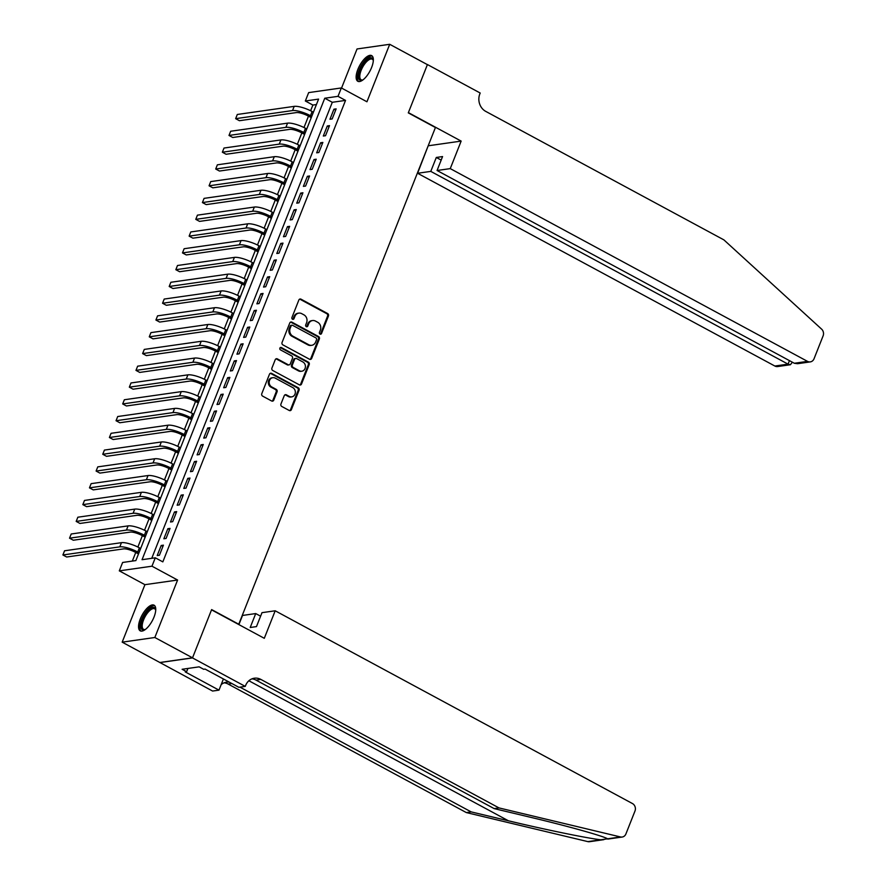 <?xml version="1.0" encoding="UTF-8"?>
<svg xmlns="http://www.w3.org/2000/svg" width="886" height="886" viewBox="0 0 886 886"><rect width="100%" height="100%" fill="white"/><g stroke="black" fill="none" stroke-linecap="round" stroke-linejoin="round"><path stroke-width="1.33" d="M320.034 334.088A1.285 1.13 81.9 0 0 321.529 333.49L328.451 315.992A1.838 1.617 81.9 0 0 327.632 313.544L300.996 299.169A1.838 1.617 81.9 0 0 298.859 300.022L291.937 317.52A1.285 1.13 81.9 0 0 293.144 319.359A1.285 1.13 81.9 0 0 294.008 318.639L294.905 316.38A5.87 5.161 81.9 0 1 298.803 313.123A5.87 5.161 81.9 0 1 301.716 313.655L303.942 314.862A5.87 5.161 81.9 0 1 306.589 322.681L305.692 324.952A1.285 1.13 81.9 0 0 307.763 326.07L308.66 323.8A5.87 5.161 81.9 0 1 312.57 320.544A5.87 5.161 81.9 0 1 315.482 321.086L317.697 322.282A5.87 5.161 81.9 0 1 320.344 330.113L319.458 332.372A1.285 1.13 81.9 0 0 320.034 334.088M320.211 334.166A1.285 1.13 81.9 0 0 320.643 333.612L327.576 316.114A1.838 1.617 81.9 0 0 326.746 313.666L300.11 299.302A1.838 1.617 81.9 0 0 299.645 299.136M292.69 319.314A1.285 1.13 81.9 0 0 293.122 318.772L294.019 316.501L294.905 316.38M306.456 326.735A1.285 1.13 81.9 0 0 306.877 326.192L307.774 323.922L308.66 323.8M154.031 617.033A14.575 5.837 -61.7 0 0 154.064 605.182A14.575 5.837 -61.7 0 0 140.265 619.004A14.575 5.837 -61.7 0 0 140.221 630.843A14.575 5.837 -61.7 0 0 154.031 617.033M371.622 67.458A14.575 5.837 -61.7 0 0 371.666 55.619A14.575 5.837 -61.7 0 0 357.855 69.429A14.575 5.837 -61.7 0 0 357.811 81.279A14.575 5.837 -61.7 0 0 371.622 67.458M280.951 404.005A1.838 1.617 81.9 0 0 281.77 406.452L289.246 410.484A1.838 1.617 81.9 0 0 291.383 409.631L299.069 390.194A1.838 1.617 81.9 0 0 298.25 387.747L271.614 373.383A1.838 1.617 81.9 0 0 269.477 374.224L261.791 393.661A1.838 1.617 81.9 0 0 262.61 396.108L271.637 400.981A1.838 1.617 81.9 0 0 273.774 400.129L277.063 391.811A1.838 1.617 81.9 0 0 276.233 389.364L271.758 386.949A4.906 4.308 81.9 0 1 269.211 381.744A4.906 4.308 81.9 0 1 272.81 377.691A4.906 4.308 81.9 0 1 275.247 378.134L292.779 387.603A4.906 4.308 81.9 0 1 295.326 392.797A4.906 4.308 81.9 0 1 291.727 396.862A4.906 4.308 81.9 0 1 289.29 396.407L286.377 394.835A1.838 1.617 81.9 0 0 284.24 395.688L280.951 404.005M155.294 557.815L151.971 566.198L119.3 570.861L122.622 562.466L135.868 560.583L318.583 99.11L305.338 100.993L308.66 92.609L341.331 87.947L338.009 96.341L324.763 98.224L142.048 559.697L155.294 557.815L162.836 561.879L345.54 100.406L338.009 96.341M341.331 87.947L366.948 101.779L389.707 44.3L427.395 64.634L408.291 112.876L435.425 127.518L238.766 624.231L211.632 609.59L192.528 657.833L154.84 637.499L177.599 580.031L151.971 566.198M309.524 359.251A1.838 1.617 81.9 0 0 311.662 358.409L319.359 338.973A1.838 1.617 81.9 0 0 318.528 336.525L291.893 322.15A1.838 1.617 81.9 0 0 289.766 323.002L282.069 342.439A1.838 1.617 81.9 0 0 282.9 344.887L309.524 359.251M309.214 364.578L301.517 384.015A1.838 1.617 81.9 0 1 299.39 384.867L272.755 370.492A1.838 1.617 81.9 0 1 271.924 368.055L275.225 359.727A1.838 1.617 81.9 0 1 277.351 358.885L288.149 364.711A1.838 1.617 81.9 0 0 290.287 363.858L292.469 358.343A1.838 1.617 81.9 0 0 291.638 355.895L280.397 349.826A1.285 1.13 81.9 0 1 281.305 347.522L308.383 362.13A1.838 1.617 81.9 0 1 309.214 364.578L308.328 364.711L300.642 384.147L301.517 384.015M192.528 657.833L159.857 662.495L122.179 642.162L154.84 637.499M389.707 44.3L357.047 48.963L341.553 88.068M332.161 118.934L336.148 108.867L333.944 109.188L329.957 119.256L332.161 118.934M325.516 135.713L329.503 125.646L327.299 125.967L323.312 136.034L325.516 135.713M318.871 152.503L322.858 142.436L320.654 142.746L316.667 152.813L318.871 152.503M312.237 169.281L316.224 159.214L314.009 159.524L310.022 169.591L312.237 169.281M305.592 186.06L309.579 175.993L307.364 176.303L303.377 186.381L305.592 186.06M298.947 202.839L302.934 192.771L300.719 193.093L296.732 203.16L298.947 202.839M292.302 219.617L296.289 209.55L294.074 209.871L290.099 219.938L292.302 219.617M285.657 236.407L289.644 226.34L287.441 226.65L283.454 236.717L285.657 236.407M279.012 253.186L282.999 243.118L280.796 243.428L276.809 253.496L279.012 253.186M272.367 269.964L276.354 259.897L274.151 260.207L270.164 270.285L272.367 269.964M265.722 286.743L269.709 276.676L267.506 276.997L263.519 287.064L265.722 286.743M259.077 303.533L263.064 293.454L260.861 293.775L256.874 303.843L259.077 303.533M252.432 320.311L256.419 310.244L254.216 310.554L250.229 320.621L252.432 320.311M245.787 337.09L249.774 327.023L247.571 327.333L243.584 337.4L245.787 337.09M239.154 353.868L243.129 343.801L240.926 344.111L236.939 354.19L239.154 353.868M232.509 370.647L236.496 360.58L234.281 360.901L230.294 370.968L232.509 370.647M225.864 387.437L229.851 377.358L227.636 377.68L223.649 387.747L225.864 387.437M219.219 404.215L223.206 394.148L220.991 394.458L217.004 404.525L219.219 404.215M212.574 420.994L216.561 410.927L214.357 411.237L210.37 421.304L212.574 420.994M205.929 437.773L209.916 427.705L207.712 428.016L203.725 438.094L205.929 437.773M199.284 454.551L203.271 444.484L201.067 444.805L197.08 454.872L199.284 454.551M192.639 471.341L196.626 461.263L194.422 461.584L190.435 471.651L192.639 471.341M185.994 488.12L189.981 478.052L187.777 478.362L183.79 488.43L185.994 488.12M179.349 504.898L183.336 494.831L181.132 495.141L177.145 505.208L179.349 504.898M172.704 521.677L176.691 511.61L174.487 511.92L170.5 521.998L172.704 521.677M166.07 538.455L170.046 528.388L167.842 528.709L163.855 538.777L166.07 538.455M345.54 100.406L332.294 102.289L151.75 558.324M161.197 545.488L157.21 555.555L159.425 555.245L163.412 545.167L161.197 545.488L162.913 546.407M316.424 104.559L312.88 105.057L310.621 110.739M308.483 116.144L303.987 127.529M301.838 132.933L297.342 144.307M295.193 149.712L290.697 161.086M288.548 166.49L284.052 177.864M281.914 183.269L277.407 194.643M275.269 200.048L270.762 211.433M268.624 216.837L264.117 228.211M261.979 233.616L257.472 244.99M255.334 250.395L250.827 261.769M248.689 267.173L244.182 278.547M242.044 283.952L237.537 295.337M235.399 300.742L230.903 312.116M228.754 317.52L224.258 328.894M222.109 334.299L217.613 345.673M215.464 351.077L210.968 362.452M208.83 367.856L204.323 379.241M202.185 384.646L197.678 396.02M195.54 401.424L191.033 412.798M188.895 418.203L184.388 429.577M182.25 434.982L177.743 446.356M175.605 451.76L171.098 463.145M168.96 468.55L164.453 479.924M162.315 485.329L157.808 496.703M155.67 502.107L151.174 513.481M149.025 518.886L144.529 530.26M142.38 535.665L137.884 547.05M135.746 552.454L132.324 561.093M177.599 580.031L144.927 584.682L122.179 642.162M144.927 584.682L119.3 570.861M312.88 105.057L305.338 100.993M332.294 102.289L324.763 98.224M333.944 109.188L335.661 110.108M327.299 125.967L329.016 126.886M320.654 142.746L322.371 143.676M314.009 159.524L315.726 160.455M307.364 176.303L309.081 177.233M300.719 193.093L302.436 194.012M294.074 209.871L295.791 210.79M287.441 226.65L289.157 227.58M280.796 243.428L282.512 244.359M274.151 260.207L275.867 261.137M267.506 276.997L269.222 277.916M260.861 293.775L262.577 294.695M254.216 310.554L255.932 311.484M247.571 327.333L249.287 328.263M240.926 344.111L242.642 345.042M234.281 360.901L235.997 361.82M227.636 377.68L229.352 378.599M220.991 394.458L222.707 395.389M214.357 411.237L216.062 412.167M207.712 428.016L209.428 428.946M201.067 444.805L202.783 445.724M194.422 461.584L196.138 462.503M187.777 478.362L189.493 479.293M181.132 495.141L182.848 496.071M174.487 511.92L176.203 512.85M167.842 528.709L169.558 529.629M312.57 320.544L311.684 320.666A5.87 5.161 81.9 0 0 307.774 323.922M298.803 313.123L297.929 313.245A5.87 5.161 81.9 0 0 294.019 316.501M309.989 359.417A1.838 1.617 81.9 0 0 310.776 358.531L318.473 339.094A1.838 1.617 81.9 0 0 317.642 336.647L291.007 322.282A1.838 1.617 81.9 0 0 290.553 322.116M316.568 339.659A1.285 1.13 81.9 0 0 315.992 337.954L292.613 325.339A1.285 1.13 81.9 0 0 291.117 325.926L290.176 328.318A5.87 5.161 81.9 0 0 292.823 336.148L308.804 344.765A5.87 5.161 81.9 0 0 311.717 345.307A5.87 5.161 81.9 0 0 315.626 342.051L316.568 339.659M291.97 325.217L291.084 325.339A1.285 1.13 81.9 0 0 290.231 326.059L291.117 325.926M311.717 345.307L310.831 345.429A5.87 5.161 81.9 0 1 307.918 344.887L291.937 336.27A5.87 5.161 81.9 0 1 289.29 328.44L290.231 326.059M299.845 385.022A1.838 1.617 81.9 0 0 300.642 384.147M289.069 364.877L288.183 365.01A1.838 1.617 81.9 0 1 287.274 364.833L276.465 359.007A1.838 1.617 81.9 0 0 276.011 358.852M308.328 364.711A1.838 1.617 81.9 0 0 307.508 362.263L280.43 347.655A1.285 1.13 81.9 0 0 280.242 347.578M299.357 370.758A4.906 4.308 81.9 0 0 301.794 371.212A4.906 4.308 81.9 0 0 305.393 367.147A4.906 4.308 81.9 0 0 302.846 361.942L296.677 358.608A1.838 1.617 81.9 0 0 294.54 359.461L292.358 364.977A1.838 1.617 81.9 0 0 293.188 367.424L299.357 370.758L298.482 370.88A4.906 4.308 81.9 0 0 300.919 371.334L301.794 371.212M295.758 358.442L294.883 358.575A1.838 1.617 81.9 0 0 293.654 359.583L294.54 359.461M298.482 370.88L292.302 367.546A1.838 1.617 81.9 0 1 291.472 365.11L293.654 359.583M291.727 396.862L290.852 396.994A4.906 4.308 81.9 0 1 288.415 396.54L285.491 394.957A1.838 1.617 81.9 0 0 285.026 394.802M272.81 377.691L271.924 377.813A4.906 4.308 81.9 0 0 268.336 381.877A4.906 4.308 81.9 0 0 270.872 387.082L271.758 386.949M272.102 401.136A1.838 1.617 81.9 0 0 272.888 400.25L276.177 391.933A1.838 1.617 81.9 0 0 275.358 389.497L270.872 387.082M289.711 410.639A1.838 1.617 81.9 0 0 290.497 409.753L298.194 390.316A1.838 1.617 81.9 0 0 297.364 387.88L270.728 373.504A1.838 1.617 81.9 0 0 270.274 373.338M311.241 117.639L308.262 116.022A9.347 2.425 -158.4 0 0 296.312 112.588L239.408 120.706L235.643 118.669L292.546 110.562A14.021 3.644 21.6 0 1 310.465 115.712L311.739 116.398M235.643 118.669L237.304 114.471L294.207 106.364A14.021 3.644 21.6 0 1 312.127 111.514L313.4 112.201M362.839 79.984A12.614 5.05 118.3 0 1 362.496 80.128A12.614 5.05 118.3 0 1 358.542 75.498A12.614 5.05 118.3 0 1 365.708 60.802A12.614 5.05 118.3 0 1 373.272 60.148A12.614 5.05 118.3 0 1 373.338 60.525M373.327 60.625A11.684 4.674 -61.7 0 0 372.242 59.218A11.684 4.674 -61.7 0 0 364.932 63.626A11.684 4.674 -61.7 0 0 359.838 75.432A11.684 4.674 -61.7 0 0 361.156 79.784A11.684 4.674 -61.7 0 0 362.928 79.917M372.33 56.15A14.486 5.792 -61.7 0 0 363.382 62.308A14.486 5.792 -61.7 0 0 357.446 76.44A14.486 5.792 -61.7 0 0 358.631 81.545M145.249 629.547A12.614 5.05 118.3 0 1 144.905 629.702A12.614 5.05 118.3 0 1 140.952 625.073A12.614 5.05 118.3 0 1 148.106 610.376A12.614 5.05 118.3 0 1 155.681 609.723A12.614 5.05 118.3 0 1 155.748 610.1M155.737 610.199A11.684 4.674 -61.7 0 0 154.651 608.793A11.684 4.674 -61.7 0 0 147.342 613.201A11.684 4.674 -61.7 0 0 142.247 624.995A11.684 4.674 -61.7 0 0 143.554 629.359A11.684 4.674 -61.7 0 0 145.326 629.492M154.74 605.725A14.486 5.792 -61.7 0 0 145.791 611.883A14.486 5.792 -61.7 0 0 139.855 626.014A14.486 5.792 -61.7 0 0 141.04 631.109M197.356 667.103L198.918 666.881M450.254 168.617L807.523 361.377A5.604 4.928 81.9 0 0 810.302 361.887A5.604 4.928 81.9 0 0 814.035 358.786L823.105 335.872A5.604 4.928 81.9 0 0 821.599 329.127L723.906 239.884L485.727 111.381A13.08 11.496 -98.1 0 1 479.824 93.938L480.19 93.019L427.429 64.545L408.391 112.622L461.152 141.095L450.254 168.617L437.064 170.5L442.568 156.567L436.3 157.464L430.784 171.386L417.594 173.268L774.851 366.029L788.053 364.146L789.448 360.624M430.784 171.386L788.053 364.146L790.412 364.733L777.642 366.549A5.604 4.928 -98.1 0 1 774.851 366.029M428.259 145.625L417.594 173.268M461.152 141.095L428.492 145.747M437.064 170.5L794.321 363.26L807.523 361.377M436.3 157.464L441.173 160.089M810.302 361.887L797.533 363.714L794.321 363.26M792.361 362.197L790.412 364.733M603.887 839.651L589.511 841.7A5.604 4.928 -98.1 0 1 587.872 841.622L466.335 812.573L471.164 811.886L508.431 820.79C543.816 829.34 587.429 838.3 600.786 839.784L607.619 838.809C603.266 836.052 567.284 825.996 531.434 817.512L494.166 808.608L255.988 680.105A13.08 11.496 81.9 0 0 251.956 678.842M275.192 610.786L632.449 803.547A5.604 4.928 81.9 0 1 634.985 811.022L625.915 833.936A5.604 4.928 81.9 0 1 622.182 837.037A5.604 4.928 81.9 0 1 620.532 836.96L499.006 807.921L260.827 679.407A13.08 11.496 81.9 0 0 254.326 678.211A13.08 11.496 81.9 0 0 245.621 685.465L245.256 686.384L192.495 657.921L211.532 609.845L264.294 638.308L275.192 610.786L261.99 612.669L256.475 626.601L250.206 627.498L255.722 613.566L260.595 616.191M245.256 686.384L238.855 687.303L205.087 669.085L203.68 669.284L199.151 666.848L182.117 669.273L186.636 671.71L185.218 671.909L218.986 690.139L212.585 691.047L159.857 662.495M159.823 662.584L192.495 657.921M494.166 808.608L499.006 807.921M466.335 812.573L228.156 684.07A13.08 11.496 81.9 0 0 224.114 682.818M239.962 687.148L471.164 811.886M238.899 624.608L242.52 615.449L255.722 613.566M218.986 690.139L223.416 678.964M229.352 682.176A13.08 11.496 81.9 0 0 226.495 682.176A13.08 11.496 81.9 0 0 221.179 684.612M186.636 671.71L187.932 668.443M304.596 134.417L301.617 132.811A9.347 2.425 -158.4 0 0 289.667 129.367L232.763 137.485L228.998 135.447L285.901 127.34A14.021 3.644 21.6 0 1 303.82 132.49L305.094 133.177M228.998 135.447L230.659 131.25L287.562 123.143A14.021 3.644 21.6 0 1 305.482 128.293L306.755 128.979M297.962 151.196L294.972 149.59A9.347 2.425 -158.4 0 0 283.022 146.157L226.118 154.264L222.353 152.226L279.256 144.119A14.021 3.644 21.6 0 1 297.175 149.269L298.449 149.956M222.353 152.226L224.014 148.04L280.917 139.922A14.021 3.644 21.6 0 1 298.837 145.082L300.11 145.758M291.317 167.975L288.327 166.369A9.347 2.425 -158.4 0 0 276.377 162.935L219.473 171.042L215.708 169.016L272.611 160.898A14.021 3.644 21.6 0 1 290.542 166.059L291.804 166.734M215.708 169.016L217.369 164.818L274.272 156.7A14.021 3.644 21.6 0 1 292.203 161.861L293.465 162.548M284.672 184.764L281.682 183.147A9.347 2.425 -158.4 0 0 269.732 179.714L212.828 187.821L209.063 185.794L265.966 177.676A14.021 3.644 21.6 0 1 283.897 182.837L285.159 183.524M209.063 185.794L210.724 181.597L267.627 173.49A14.021 3.644 21.6 0 1 285.558 178.64L286.82 179.326M278.027 201.543L275.037 199.926A9.347 2.425 -158.4 0 0 263.087 196.493L206.183 204.611L202.418 202.573L259.321 194.466A14.021 3.644 21.6 0 1 277.252 199.616L278.514 200.302M202.418 202.573L204.079 198.375L260.982 190.268A14.021 3.644 21.6 0 1 278.913 195.418L280.175 196.105M271.382 218.321L268.403 216.716A9.347 2.425 -158.4 0 0 256.442 213.271L199.538 221.389L195.773 219.351L252.676 211.245A14.021 3.644 21.6 0 1 270.607 216.394L271.869 217.081M195.773 219.351L197.434 215.154L254.337 207.047A14.021 3.644 21.6 0 1 272.268 212.197L273.53 212.884M264.737 235.1L261.758 233.494A9.347 2.425 -158.4 0 0 249.797 230.061L192.893 238.168L189.128 236.13L246.031 228.023A14.021 3.644 21.6 0 1 263.962 233.173L265.224 233.86M189.128 236.13L190.789 231.944L247.692 223.826A14.021 3.644 21.6 0 1 265.623 228.987L266.885 229.662M258.092 251.879L255.113 250.273A9.347 2.425 -158.4 0 0 243.163 246.84L186.259 254.946L182.483 252.92L239.386 244.802A14.021 3.644 21.6 0 1 257.317 249.963L258.579 250.638M182.483 252.92L184.144 248.722L241.047 240.604A14.021 3.644 21.6 0 1 258.978 245.765L260.24 246.452M251.447 268.668L248.468 267.051A9.347 2.425 -158.4 0 0 236.518 263.618L179.614 271.725L175.838 269.698L232.741 261.58A14.021 3.644 21.6 0 1 250.672 266.741L251.945 267.428M175.838 269.698L177.499 265.501L234.402 257.394A14.021 3.644 21.6 0 1 252.333 262.544L253.595 263.231M244.802 285.447L241.823 283.841A9.347 2.425 -158.4 0 0 229.873 280.397L172.969 288.515L169.193 286.477L226.096 278.37A14.021 3.644 21.6 0 1 244.027 283.52L245.3 284.207M169.193 286.477L170.854 282.28L227.757 274.173A14.021 3.644 21.6 0 1 245.688 279.323L246.961 280.009M238.157 302.226L235.178 300.62A9.347 2.425 -158.4 0 0 223.228 297.175L166.324 305.293L162.559 303.256L219.462 295.149A14.021 3.644 21.6 0 1 237.382 300.299L238.655 300.985M162.559 303.256L164.209 299.058L221.112 290.951A14.021 3.644 21.6 0 1 239.043 296.112L240.316 296.788M231.512 319.004L228.533 317.398A9.347 2.425 -158.4 0 0 216.583 313.965L159.679 322.072L155.914 320.034L212.817 311.927A14.021 3.644 21.6 0 1 230.737 317.088L232.01 317.764M155.914 320.034L157.575 315.848L214.478 307.73A14.021 3.644 21.6 0 1 232.398 312.891L233.671 313.566M224.878 335.783L221.888 334.177A9.347 2.425 -158.4 0 0 209.938 330.744L153.034 338.851L149.269 336.824L206.172 328.706A14.021 3.644 21.6 0 1 224.092 333.867L225.365 334.543M149.269 336.824L150.93 332.627L207.833 324.509A14.021 3.644 21.6 0 1 225.753 329.67L227.026 330.356M218.233 352.573L215.243 350.956A9.347 2.425 -158.4 0 0 203.293 347.522L146.389 355.629L142.624 353.603L199.527 345.485A14.021 3.644 21.6 0 1 217.458 350.646L218.72 351.332M142.624 353.603L144.285 349.405L201.188 341.298A14.021 3.644 21.6 0 1 219.108 346.448L220.381 347.135M211.588 369.351L208.598 367.745A9.347 2.425 -158.4 0 0 196.648 364.301L139.744 372.419L135.979 370.381L192.882 362.274A14.021 3.644 21.6 0 1 210.813 367.424L212.075 368.111M135.979 370.381L137.64 366.184L194.543 358.077A14.021 3.644 21.6 0 1 212.474 363.227L213.736 363.913M204.943 386.13L201.953 384.524A9.347 2.425 -158.4 0 0 190.003 381.08L133.099 389.198L129.334 387.16L186.237 379.053A14.021 3.644 21.6 0 1 204.168 384.203L205.43 384.889M129.334 387.16L130.995 382.962L187.898 374.856A14.021 3.644 21.6 0 1 205.829 380.016L207.091 380.692M198.298 402.909L195.308 401.303A9.347 2.425 -158.4 0 0 183.358 397.869L126.454 405.976L122.689 403.938L179.592 395.832A14.021 3.644 21.6 0 1 197.523 400.993L198.785 401.668M122.689 403.938L124.35 399.752L181.253 391.634A14.021 3.644 21.6 0 1 199.184 396.795L200.446 397.471M191.653 419.687L188.674 418.081A9.347 2.425 -158.4 0 0 176.713 414.648L119.809 422.755L116.044 420.728L172.947 412.61A14.021 3.644 21.6 0 1 190.878 417.771L192.14 418.447M116.044 420.728L117.705 416.531L174.608 408.413A14.021 3.644 21.6 0 1 192.539 413.574L193.801 414.26M185.008 436.477L182.029 434.86A9.347 2.425 -158.4 0 0 170.068 431.427L113.175 439.534L109.399 437.507L166.302 429.389A14.021 3.644 21.6 0 1 184.233 434.55L185.495 435.236M109.399 437.507L111.06 433.309L167.963 425.202A14.021 3.644 21.6 0 1 185.894 430.352L187.156 431.039M178.363 453.255L175.384 451.65A9.347 2.425 -158.4 0 0 163.434 448.205L106.53 456.323L102.754 454.285L159.657 446.179A14.021 3.644 21.6 0 1 177.588 451.328L178.85 452.015M102.754 454.285L104.415 450.088L161.318 441.981A14.021 3.644 21.6 0 1 179.249 447.131L180.511 447.818M171.718 470.034L168.739 468.428A9.347 2.425 -158.4 0 0 156.789 464.984L99.885 473.102L96.109 471.064L153.012 462.957A14.021 3.644 21.6 0 1 170.943 468.107L172.216 468.794M96.109 471.064L97.77 466.878L154.673 458.76A14.021 3.644 21.6 0 1 172.604 463.921L173.877 464.596M165.073 486.813L162.094 485.207A9.347 2.425 -158.4 0 0 150.144 481.774L93.24 489.88L89.464 487.854L146.367 479.736A14.021 3.644 21.6 0 1 164.298 484.897L165.571 485.572M89.464 487.854L91.125 483.656L148.028 475.538A14.021 3.644 21.6 0 1 165.959 480.699L167.232 481.375M158.428 503.602L155.449 501.985A9.347 2.425 -158.4 0 0 143.499 498.552L86.595 506.659L82.83 504.632L139.733 496.514A14.021 3.644 21.6 0 1 157.653 501.675L158.926 502.351M82.83 504.632L84.491 500.435L141.395 492.317A14.021 3.644 21.6 0 1 159.314 497.478L160.587 498.165M151.783 520.381L148.804 518.764A9.347 2.425 -158.4 0 0 136.854 515.331L79.95 523.449L76.185 521.411L133.088 513.293A14.021 3.644 21.6 0 1 151.008 518.454L152.281 519.141M76.185 521.411L77.846 517.214L134.75 509.107A14.021 3.644 21.6 0 1 152.669 514.257L153.942 514.943M145.149 537.16L142.159 535.554A9.347 2.425 -158.4 0 0 130.209 532.109L73.305 540.227L69.54 538.19L126.443 530.083A14.021 3.644 21.6 0 1 144.363 535.233L145.636 535.919M69.54 538.19L71.201 533.992L128.105 525.885A14.021 3.644 21.6 0 1 146.024 531.035L147.297 531.722M138.504 553.938L135.514 552.332A9.347 2.425 -158.4 0 0 123.564 548.888L66.66 557.006L62.895 554.968L119.798 546.861A14.021 3.644 21.6 0 1 137.729 552.011L138.991 552.698M62.895 554.968L64.556 550.782L121.46 542.664A14.021 3.644 21.6 0 1 139.39 547.825L140.653 548.5M320.643 333.612L321.529 333.49M293.122 318.772L294.008 318.639M306.877 326.192L307.763 326.07M300.11 299.302L300.996 299.169M326.746 313.666L327.632 313.544M327.576 316.114L328.451 315.992M291.007 322.282L291.893 322.15M317.642 336.647L318.528 336.525M318.473 339.094L319.359 338.973M310.776 358.531L311.662 358.409M289.29 328.44L290.176 328.318M291.937 336.27L292.823 336.148M307.918 344.887L308.804 344.765M276.465 359.007L277.351 358.885M287.274 364.833L288.149 364.711M280.43 347.655L281.305 347.522M307.508 362.263L308.383 362.13M291.472 365.11L292.358 364.977M292.302 367.546L293.188 367.424M285.491 394.957L286.377 394.835M288.415 396.54L289.29 396.407M275.358 389.497L276.233 389.364M276.177 391.933L277.063 391.811M272.888 400.25L273.774 400.129M270.728 373.504L271.614 373.383M297.364 387.88L298.25 387.747M298.194 390.316L299.069 390.194M290.497 409.753L291.383 409.631M312.127 111.514L310.465 115.712M294.207 106.364L292.546 110.562M508.431 820.79L248.877 680.758M255.988 680.105L260.827 679.407M231.877 683.538L228.156 684.07M587.872 841.622L600.786 839.784M607.619 838.809L620.532 836.96M305.482 128.293L303.82 132.49M287.562 123.143L285.901 127.34M298.837 145.082L297.175 149.269M280.917 139.922L279.256 144.119M292.203 161.861L290.542 166.059M274.272 156.7L272.611 160.898M285.558 178.64L283.897 182.837M267.627 173.49L265.966 177.676M278.913 195.418L277.252 199.616M260.982 190.268L259.321 194.466M272.268 212.197L270.607 216.394M254.337 207.047L252.676 211.245M265.623 228.987L263.962 233.173M247.692 223.826L246.031 228.023M258.978 245.765L257.317 249.963M241.047 240.604L239.386 244.802M252.333 262.544L250.672 266.741M234.402 257.394L232.741 261.58M245.688 279.323L244.027 283.52M227.757 274.173L226.096 278.37M239.043 296.112L237.382 300.299M221.112 290.951L219.462 295.149M232.398 312.891L230.737 317.088M214.478 307.73L212.817 311.927M225.753 329.67L224.092 333.867M207.833 324.509L206.172 328.706M219.108 346.448L217.458 350.646M201.188 341.298L199.527 345.485M212.474 363.227L210.813 367.424M194.543 358.077L192.882 362.274M205.829 380.016L204.168 384.203M187.898 374.856L186.237 379.053M199.184 396.795L197.523 400.993M181.253 391.634L179.592 395.832M192.539 413.574L190.878 417.771M174.608 408.413L172.947 412.61M185.894 430.352L184.233 434.55M167.963 425.202L166.302 429.389M179.249 447.131L177.588 451.328M161.318 441.981L159.657 446.179M172.604 463.921L170.943 468.107M154.673 458.76L153.012 462.957M165.959 480.699L164.298 484.897M148.028 475.538L146.367 479.736M159.314 497.478L157.653 501.675M141.395 492.317L139.733 496.514M152.669 514.257L151.008 518.454M134.75 509.107L133.088 513.293M146.024 531.035L144.363 535.233M128.105 525.885L126.443 530.083M139.39 547.825L137.729 552.011M121.46 542.664L119.798 546.861M607.807 839.086L622.182 837.037"/></g></svg>

